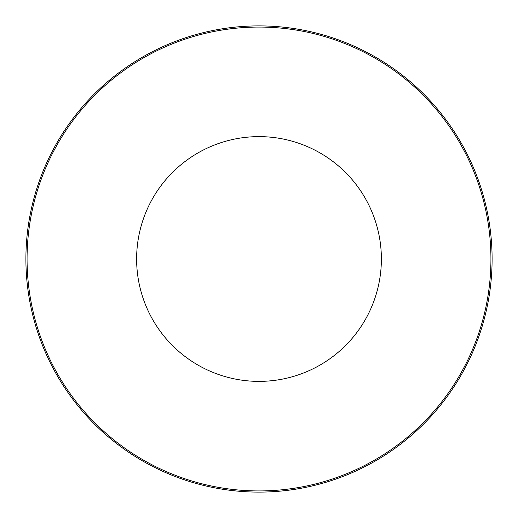 <?xml version="1.0" encoding="UTF-8"?>
<svg xmlns="http://www.w3.org/2000/svg" width="518" height="518" viewBox="0 0 518 518"><rect width="100%" height="100%" fill="white"/><g stroke="black" fill="none" stroke-linecap="round" stroke-linejoin="round"><path stroke-width="0.78" d="M259 136.623A122.377 122.377 0 0 1 381.377 259A122.377 122.377 0 0 1 259 381.377A122.377 122.377 0 0 1 136.623 259A122.377 122.377 0 0 1 259 136.623M27.065 259A231.934 231.934 0 0 1 259 27.065A231.934 231.934 0 0 1 490.935 259A231.934 231.934 0 0 1 259 490.935A231.934 231.934 0 0 1 27.065 259M259 25.9A233.1 233.1 0 0 1 492.1 259A233.1 233.1 0 0 1 259 492.1A233.1 233.1 0 0 1 25.9 259A233.1 233.1 0 0 1 259 25.9"/></g></svg>
